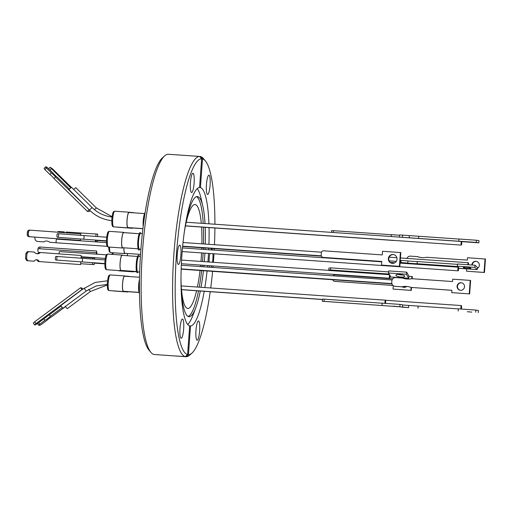 <?xml version="1.0" encoding="UTF-8"?>
<svg xmlns="http://www.w3.org/2000/svg" width="511" height="511" viewBox="0 0 511 511"><rect width="100%" height="100%" fill="white"/><g stroke="black" fill="none" stroke-linecap="round" stroke-linejoin="round"><path stroke-width="0.77" d="M185.001 227.97A52.084 9.926 -86 0 1 195.023 204.528A52.084 9.926 -86 0 1 201.283 223.288M201.577 227.063A52.084 9.926 -86 0 1 201.896 243.843M201.794 247.758A52.084 9.926 -86 0 1 201.736 249.266M201.564 252.913A52.084 9.926 -86 0 1 201.283 257.397A52.084 9.926 -86 0 1 200.97 261.44M461.618 241.518A1.827 0.345 -86 0 1 461.74 243.53A1.827 0.345 -86 0 1 461.28 245.095L461.28 245.095A1.827 0.345 -86 0 1 461.05 243.447A1.827 0.345 -86 0 1 461.459 241.492L461.618 241.518M467.827 264.724A1.827 0.345 -86 0 1 467.84 264.494A1.827 0.345 -86 0 1 468.312 262.705A1.827 0.345 -86 0 1 468.549 264.149L468.504 264.775M460.973 309.034A1.827 0.345 -86 0 1 460.922 306.977A1.827 0.345 -86 0 1 461.363 305.565A1.827 0.345 -86 0 1 461.599 307.028A1.827 0.345 -86 0 1 461.261 309.053M384.994 303.349A1.827 0.345 -86 0 1 384.968 301.956A1.827 0.345 -86 0 1 385.441 300.168A1.827 0.345 -86 0 1 385.664 302.02A1.827 0.345 -86 0 1 385.447 303.381M458.322 267.183L458.476 267.323A1.827 0.345 -86 0 1 458.571 269.029A1.827 0.345 -86 0 1 458.099 270.817A1.827 0.345 -86 0 1 457.875 268.965A1.827 0.345 -86 0 1 458.322 267.183L400.056 263.114M389.714 274.714L390.059 275.32A1.827 0.345 -86 0 1 390.053 276.477A1.827 0.345 -86 0 1 389.58 278.265A1.827 0.345 -86 0 1 389.363 276.413A1.827 0.345 -86 0 1 389.714 274.714L328.707 270.447A2.191 0.594 -172.9 0 1 328.682 270.319A2.191 0.594 -172.9 0 1 330.496 269.961L330.758 267.873A2.191 0.594 -172.9 0 0 328.943 268.23L328.682 270.319M469.341 242.112L464.844 241.722L469.341 242.112M477.344 268.422A3.794 3.724 -81.1 0 0 475.888 261.287A3.794 3.724 -81.1 0 0 471.883 265.005M476.405 261.357A3.794 3.724 -81.1 0 0 472.298 265.037M404.092 278.489A4.427 4.35 98.9 0 1 406.104 278.923M406.711 286.505A4.427 4.35 98.9 0 1 402.17 286.843M405.082 278.578A4.427 4.35 -81.1 0 0 404.354 278.559M458.335 308.887L408.781 305.425L408.621 307.609L401.812 306.951M401.799 307.137L408.621 307.609M467.316 311.716L471.819 312.106L467.316 311.716M393.138 306.153L398.388 306.606L393.138 306.153M405.913 278.897A17.757 17.431 98.9 0 1 402.943 278.118L395.706 277.575A3.647 3.583 98.9 0 0 391.867 280.967L391.758 282.423A3.647 3.583 98.9 0 0 394.767 286.275L395.182 286.345A3.647 3.583 -81.1 0 0 395.482 286.377L401.889 286.786A17.757 17.431 98.9 0 1 408.078 286.626A17.757 17.431 98.9 0 1 411.259 287.444L451.903 290.28L451.73 292.643L469.245 293.87L470.222 280.398L452.708 279.178L452.535 281.542L411.892 278.706A17.757 17.431 98.9 0 1 407.165 279.032A17.757 17.431 98.9 0 1 405.702 278.865A17.757 17.431 98.9 0 1 402.527 278.054M460.417 290.286A3.794 3.724 98.9 0 1 457.524 286.051A3.794 3.724 98.9 0 1 461.593 282.8M461.075 282.724A3.794 3.724 98.9 0 1 464.499 286.927A3.794 3.724 98.9 0 1 460.213 290.261A3.794 3.724 98.9 0 1 457.096 286.09A3.794 3.724 98.9 0 1 461.075 282.724M393.585 254.593A4.427 4.35 -81.1 0 0 388.801 258.4A4.427 4.35 -81.1 0 0 392.218 263.331M393.016 254.51A4.427 4.35 98.9 0 1 397.015 259.416A4.427 4.35 98.9 0 1 392.007 263.306A4.427 4.35 98.9 0 1 388.373 258.438A4.427 4.35 98.9 0 1 393.016 254.51M467.769 268.479A3.794 0.556 -174.4 0 0 470.874 268.23A3.794 0.556 -174.4 0 0 466.422 267.24A3.794 0.556 -174.4 0 0 463.317 267.483A3.794 0.556 -174.4 0 0 467.769 268.479M399.589 274.464A4.427 1.201 7.1 0 1 404.712 276.298A4.427 1.201 7.1 0 1 401.039 277.026A4.427 1.201 7.1 0 1 395.923 275.199A4.427 1.201 7.1 0 1 399.589 274.464M398.318 274.433A4.427 1.201 -172.9 0 0 401.301 274.937A4.427 1.201 -172.9 0 0 402.572 274.969M210.091 185.052A9.671 1.846 94 0 0 208.935 175.177A9.671 1.846 94 0 0 206.431 184.605A9.671 1.846 94 0 0 207.587 194.474A9.671 1.846 94 0 0 210.091 185.052M194.11 183.104A9.671 1.846 94 0 0 192.954 173.229A9.671 1.846 94 0 0 190.443 182.657A9.671 1.846 94 0 0 191.606 192.526A9.671 1.846 94 0 0 194.11 183.104M180.894 255.021A9.671 1.846 94 0 0 179.738 245.146A9.671 1.846 94 0 0 177.228 254.574A9.671 1.846 94 0 0 178.39 264.442A9.671 1.846 94 0 0 180.894 255.021M183.66 328.88A9.671 1.846 94 0 0 182.504 319.011A9.671 1.846 94 0 0 179.993 328.439A9.671 1.846 94 0 0 181.156 338.308A9.671 1.846 94 0 0 183.66 328.88M199.641 330.828A9.671 1.846 94 0 0 198.485 320.959A9.671 1.846 94 0 0 195.981 330.381A9.671 1.846 94 0 0 197.137 340.256A9.671 1.846 94 0 0 199.641 330.828M212.506 262.245A9.671 1.846 94 0 0 212.863 258.911A9.671 1.846 94 0 0 212.946 253.705M212.423 250.013A9.671 1.846 94 0 0 211.701 249.042A9.671 1.846 94 0 0 210.858 249.905M209.823 253.488A9.671 1.846 94 0 0 209.197 258.47A9.671 1.846 94 0 0 209.069 262.009M191.069 155.849L168.432 154.271A100.373 19.131 94 0 0 164.599 155.912L162.383 157.912A98.182 18.709 94 0 0 140.704 251.98A98.182 18.709 94 0 0 148.969 350.08L150.886 352.366A100.373 19.131 94 0 0 154.456 354.525L177.093 356.11M164.599 155.912A100.373 19.131 94 0 0 142.435 252.083A100.373 19.131 94 0 0 150.886 352.366M204.311 261.677A60.221 11.478 94 0 0 204.592 258.004A60.221 11.478 94 0 0 204.905 253.143M205.09 249.502A60.221 11.478 94 0 0 205.147 247.995M205.281 244.079A60.221 11.478 94 0 0 205.198 227.312M205.013 223.55A60.221 11.478 94 0 0 202.841 206.22A60.221 11.478 94 0 0 197.38 196.537A60.221 11.478 94 0 0 184.049 234M202.522 261.549A60.221 11.478 94 0 0 202.803 257.876A60.221 11.478 94 0 0 203.116 253.022M203.301 249.374A60.221 11.478 94 0 0 203.365 247.873M203.493 243.958A60.221 11.478 94 0 0 203.41 227.191M203.225 223.422A60.221 11.478 94 0 0 196.473 196.658M180.996 277.735A60.221 11.478 94 0 0 188.993 316.692A60.221 11.478 94 0 0 195.745 307.858A60.221 11.478 94 0 0 200.306 291.002M201.015 287.297A60.221 11.478 94 0 0 203.423 270.702M203.838 266.812A60.221 11.478 94 0 0 203.985 265.311M187.735 324.491A69.419 13.229 94 0 0 192.858 315.459L195.745 307.858M189.651 325.941L190.514 325.999L188.457 354.698L186.157 356.729A100.373 19.131 94 0 0 189.747 355.075L191.964 353.075A98.182 18.709 94 0 0 210.213 291.692M186.157 356.729L177.336 356.116A120.839 118.622 -83.1 0 1 177.343 356.071M201.634 158.787A98.182 18.709 94 0 0 176.448 254.478A98.182 18.709 94 0 0 187.601 354.589L189.658 325.897A69.419 13.229 94 0 1 181.897 255.142A69.419 13.229 94 0 1 199.577 187.486L201.634 158.787L199.648 156.455A100.373 19.131 94 0 0 173.887 254.28A100.373 19.131 94 0 0 185.295 356.627L176.48 356.014M199.316 187.511L200.433 187.594L202.49 158.895L200.504 156.558L199.686 156.5M207.92 261.926A69.419 13.229 94 0 0 208.194 258.342A69.419 13.229 94 0 0 208.514 253.399M208.705 249.751A69.419 13.229 94 0 0 208.775 248.25M208.922 244.335A69.419 13.229 94 0 0 209.031 227.58M208.922 223.818A69.419 13.229 94 0 0 200.433 187.594M202.841 206.22L201.034 198.294A69.419 13.229 94 0 0 197.22 188.636M213.394 262.309A98.182 18.709 94 0 0 213.643 259.007A98.182 18.709 94 0 0 213.988 253.782M214.198 250.135A98.182 18.709 94 0 0 214.281 248.633M214.467 244.718A98.182 18.709 94 0 0 214.907 227.989M214.92 224.24A98.182 18.709 94 0 0 205.377 160.914A98.182 18.709 94 0 0 202.49 158.895M205.377 160.914L203.461 158.627A100.373 19.131 94 0 0 200.504 156.558M142.352 233.648L140.576 233.527A7.85 1.495 94 0 0 138.538 241.218A7.85 1.495 94 0 0 139.484 249.183L140.908 249.285M140.41 256.343L138.973 256.247A7.85 1.495 94 0 0 136.935 263.938A7.85 1.495 94 0 0 137.881 271.903L139.663 272.024M140.838 233.546L140.646 233.131A8.757 1.667 94 0 0 137.849 241.166A8.757 1.667 94 0 0 139.497 249.585L139.739 249.202M139.228 256.267L139.043 255.845A8.757 1.667 94 0 0 136.245 263.887A8.757 1.667 94 0 0 137.893 272.306L138.136 271.922M145.13 212.589A8.757 1.667 94 0 0 143.201 221.027A8.757 1.667 94 0 0 143.176 226.526M132.106 227.861A7.556 1.437 94 0 0 132.323 227.97L142.914 228.711M139.196 233.725L123.707 232.639A7.556 1.437 94 0 0 121.746 240.049A7.556 1.437 94 0 0 122.653 247.714L138.142 248.8M139.522 277.262L124.556 276.215A7.556 1.437 94 0 0 122.595 283.624A7.556 1.437 94 0 0 123.509 291.289L138.998 292.369M132.815 271.258A7.556 1.437 94 0 0 133.173 271.545L136.616 271.788M123.924 247.803A7.556 1.437 94 0 0 124.92 253.309A7.556 1.437 94 0 0 124.927 253.309A7.556 1.437 94 0 0 124.933 253.309L140.538 254.395M127.609 291.577A7.556 1.437 94 0 0 127.827 291.685L139.018 292.471M137.593 256.439L122.103 255.359A7.556 1.437 94 0 0 120.142 262.769A7.556 1.437 94 0 0 121.05 270.434L136.539 271.513M144.543 213.585L129.053 212.499A7.556 1.437 94 0 0 127.098 219.909A7.556 1.437 94 0 0 128.006 227.574L142.927 228.615M132.732 228.002A7.85 1.495 -86 0 1 132.304 228.264A7.85 1.495 -86 0 1 131.87 227.849M123.062 247.746A7.85 1.495 -86 0 1 122.634 248.007A7.85 1.495 -86 0 1 121.695 240.042A7.85 1.495 -86 0 1 123.726 232.352A7.85 1.495 -86 0 1 124.109 232.671M123.911 291.321A7.85 1.495 -86 0 1 123.483 291.583A7.85 1.495 -86 0 1 122.544 283.618A7.85 1.495 -86 0 1 124.575 275.927A7.85 1.495 -86 0 1 124.959 276.247M133.582 271.577A7.85 1.495 -86 0 1 133.154 271.839A7.85 1.495 -86 0 1 132.643 271.245M125.329 253.335A7.85 1.495 -86 0 1 124.908 253.597A7.85 1.495 -86 0 1 123.866 247.803M128.229 291.717A7.85 1.495 -86 0 1 127.807 291.979A7.85 1.495 -86 0 1 127.373 291.557M121.458 270.466A7.85 1.495 -86 0 1 121.03 270.728A7.85 1.495 -86 0 1 120.091 262.763A7.85 1.495 -86 0 1 122.123 255.072A7.85 1.495 -86 0 1 122.506 255.391M128.408 227.606A7.85 1.495 -86 0 1 127.98 227.868A7.85 1.495 -86 0 1 127.041 219.902A7.85 1.495 -86 0 1 129.079 212.212A7.85 1.495 -86 0 1 129.455 212.531M97.077 254.191L96.585 250.978L96.413 254.146L59.589 251.578A1.827 0.345 94 0 0 59.563 251.572A1.827 0.345 94 0 0 59.091 253.36A1.827 0.345 94 0 0 59.072 253.865M95.314 240.055L95.595 241.856L56.625 239.142A1.827 0.345 94 0 0 56.593 239.135A1.827 0.345 94 0 0 56.121 240.924A1.827 0.345 94 0 0 56.338 242.776L107.221 246.328M75.769 187.671L73.661 189.434M58.567 235.552A1.827 0.888 94.2 0 1 57.551 237.315A1.827 0.888 94.2 0 1 56.9 236.529L57.047 234.377A1.827 0.888 94.2 0 1 57.82 233.674A1.827 0.888 94.2 0 1 58.567 235.552M82.29 289.411L60.745 305.623L62.904 308.267M71.444 187.275L68.934 189.6L89.54 210.162L55.488 176.959L53.994 178.537A3.379 0.396 43.5 0 0 49.912 174.519L44.911 169.601L46.412 168.023A5.755 0.677 -136.5 0 1 45.588 166.841L44.093 168.419A5.755 0.677 43.5 0 0 44.911 169.601M56.293 242.751L49.733 242.297A3.379 2.146 -166.8 0 0 46.737 241.032A3.379 2.146 -166.8 0 0 44.067 241.901L37.124 241.416A5.755 3.647 13.2 0 1 35.163 239.819L34.754 237.11M90.019 210.641L89.125 211.586L87.407 211.413L88.901 209.836M80.572 264.583L38.165 261.504L80.572 264.583L80.764 261.843M81.013 258.202L81.204 255.481L39.296 252.44A4.752 4.152 93.4 0 1 36.754 253.712M95.876 236.433L96.055 233.993L97.754 234.121L97.575 236.555M97.314 240.196L97.186 241.965M92.861 259.051L92.945 257.927L94.695 258.061L94.618 259.179M92.6 262.692L92.472 264.481L94.222 264.615L80.629 263.721L92.472 264.481M94.35 262.82L94.222 264.615M82.29 289.673L80.559 287.802L81.817 287.929L82.661 289.117M30.475 230.199L29.427 230.135A2.191 1.916 93.4 0 0 27.37 232.179L27.217 234.364A2.191 1.916 93.4 0 0 28.974 236.689L80.368 240.419L80.47 238.982M80.719 235.341L80.821 233.866L30.526 230.199A2.191 1.916 93.4 0 0 28.463 232.243L28.309 234.428A2.191 1.916 93.4 0 0 30.072 236.753L80.368 240.419M87.407 211.413L53.994 178.537M25.55 258.323A5.755 5.033 93.4 0 0 26.936 260.687L27.996 260.751A5.755 5.033 -86.6 0 1 26.61 258.387L25.55 258.323L25.869 253.724L26.93 253.788A5.755 5.033 -86.6 0 1 28.629 251.648L27.568 251.584A5.755 5.033 93.4 0 0 25.869 253.724M38.165 261.504A3.379 2.957 93.4 0 0 36.249 259.78M39.226 261.568A3.379 2.957 93.4 0 0 36.779 259.754A3.379 2.957 93.4 0 0 34.18 261.204L26.936 260.687M57.66 232.179A5.755 3.622 94.4 0 1 58.19 231.509L62.642 231.802A3.379 2.127 94.4 0 0 62.968 232.562M96.055 233.993L66.277 232.039A3.379 2.127 94.4 0 1 65.83 232.773M95.959 240.1L96.234 241.901M92.945 257.927L81.089 257.148M81.862 289.628L35.994 323.591L34.691 321.758L33.368 323.093M34.691 321.758L80.559 287.802M55.488 176.959A3.379 0.396 43.5 0 0 51.407 172.942L49.912 174.519M51.407 172.942L46.412 168.023M45.588 166.841L46.456 166.931A5.755 0.677 -136.5 0 1 48.13 168.202L52.729 172.724A4.752 0.556 43.5 0 0 57.609 177.528L69.324 189.051M34.18 261.204L27.996 260.751M26.61 258.387L26.93 253.788M28.629 251.648L34.32 252.064A4.752 4.152 93.4 0 0 37.284 253.782A4.752 4.152 93.4 0 0 40.356 252.504M65.408 306.645L51.713 316.782A3.379 0.434 144.6 0 0 47.108 320.193L41.468 324.364A5.755 0.735 -35.4 0 1 39.634 325.36L38.753 325.277A5.755 0.735 -35.4 0 1 39.724 324.191L38.651 322.677M37.507 323.52L38.753 325.277M39.724 324.191L44.917 320.352L43.837 318.832M44.917 320.352A4.752 0.607 144.6 0 0 50.423 316.277L49.343 314.757M50.423 316.277L62.099 307.628M64.661 232.684A3.379 2.127 94.4 0 1 64.341 231.937L62.642 231.802M96.189 252.683L39.711 248.742L40.114 247.037A2.191 1.386 -166.8 0 0 38.197 247.976L37.801 249.675A2.191 1.386 -166.8 0 0 37.788 250.026L38.006 251.457A2.191 1.386 -166.8 0 0 39.06 252.67M40.114 247.037L96.585 250.978M35.994 323.591L34.627 324.9L35.087 324.964L37.246 323.712L61.007 306.121M71.253 187.269L52.531 168.847L50.116 167.257L70.614 187.735M55.431 257.129L55.284 259.211A1.827 0.888 94.2 0 0 55.948 260.035A1.827 0.888 94.2 0 0 56.964 258.279A1.827 0.888 94.2 0 0 56.216 256.394A1.827 0.888 94.2 0 0 55.431 257.129M65.319 306.498L67.209 308.695L90.511 291.43M39.711 248.742A2.191 1.386 -166.8 0 0 37.801 249.675M128.555 276.496A7.85 1.495 -86 0 1 128.9 276.323A7.85 1.495 -86 0 1 129.219 276.54M127.169 255.717A7.85 1.495 -86 0 1 127.546 253.488M133.052 212.78A7.85 1.495 -86 0 1 133.397 212.608A7.85 1.495 -86 0 1 133.716 212.825M127.616 253.494A7.556 1.437 94 0 0 127.226 255.717M139.49 279.153A8.757 1.667 94 0 0 138.59 287.763A8.757 1.667 94 0 0 139.477 293.486M144.607 216.019A7.85 1.495 94 0 0 143.891 221.052M139.433 284.263A7.85 1.495 94 0 0 139.439 290.408M188.457 354.698A98.182 18.709 94 0 0 191.964 353.075M210.717 287.974A98.182 18.709 94 0 0 212.608 271.347M212.966 267.445A98.182 18.709 94 0 0 213.1 265.95M209.286 265.682A9.671 1.846 94 0 0 209.587 267.208M211.273 267.33A9.671 1.846 94 0 0 211.784 265.854M190.514 325.999A69.419 13.229 94 0 0 204.215 291.276M204.847 287.565A69.419 13.229 94 0 0 207.07 270.958M207.466 267.061A69.419 13.229 94 0 0 207.607 265.567M199.648 156.455L190.827 155.842M187.601 354.589L185.295 356.627M188.112 316.443A60.221 11.478 94 0 0 198.517 290.874M199.226 287.169A60.221 11.478 94 0 0 201.634 270.581M202.049 266.685A60.221 11.478 94 0 0 202.196 265.19M330.758 267.873L388.654 271.909M388.52 272.995L388.782 270.907L406.654 272.152L408.921 276.164L408.659 278.252L406.392 274.247L388.52 272.995L389.114 274.056L330.496 269.961M390.078 275.946L390.787 277.007L408.659 278.252M406.654 272.152L406.392 274.247M400.094 262.539A3.647 0.537 5.6 0 1 400.911 262.584L401.122 260.425L407.944 260.904A17.757 2.612 -174.4 0 0 417.308 261.555L457.498 264.359M400.911 262.584L407.733 263.056A17.757 2.612 -174.4 0 0 417.097 263.708L457.741 266.55L457.319 266.161L457.537 264.008L475.045 265.228L477.446 267.425L477.229 269.578L459.715 268.358L458.578 267.924M401.122 260.425A3.647 0.537 -174.4 0 0 400.254 260.38M407.733 263.056L407.944 260.904M417.097 263.708L417.308 261.555M457.319 266.161L474.834 267.387L475.045 265.228M474.834 267.387L477.229 269.578M323.176 257.372A2.191 2.153 98.9 0 1 321.189 255.034L321.349 252.856A2.191 2.153 98.9 0 1 323.648 250.818L382.273 254.912L382.535 251.271L400.822 252.581L399.813 266.416L381.525 265.1L381.794 261.46L323.584 257.435A2.191 2.153 98.9 0 1 323.406 257.416L322.997 257.352M381.525 265.1L399.398 266.346L400.407 252.517M399.398 266.346L399.813 266.416M381.787 261.498L323.584 257.435M395.482 286.377L395.067 286.313A3.647 3.583 98.9 0 1 394.767 286.275M395.067 286.313L401.889 286.786M451.896 290.312L411.259 287.444M402.304 286.85A17.757 17.431 98.9 0 1 408.289 286.658M469.245 293.87L451.73 292.643M469.654 293.934L470.637 280.462L470.222 280.398M324.07 301.356L402.489 306.996L322.3 301.26L324.07 301.356L324.23 299.171L382.151 303.215M402.489 306.996L402.649 304.812L400.03 304.403L399.87 306.587M381.998 305.335L382.158 303.151L400.03 304.403M322.498 299.088L324.23 299.171M475.696 312.253L475.856 310.068L478.405 310.471L478.245 312.655M475.856 310.068L458.341 308.848L458.182 311.033M418.145 306.083L417.985 308.267M408.781 305.425L402.636 304.997M402.432 286.824A4.427 4.35 -81.1 0 0 403.716 287.316M411.745 278.738L411.904 276.502L412.32 276.566L412.16 278.725M411.521 287.482L411.31 290.395L393.023 289.085L410.895 290.331L411.112 287.393M393.01 285.464L334.673 281.357L392.965 285.425M332.75 279.734A2.191 2.153 -81.1 0 0 334.494 281.331L334.903 281.401A2.191 2.153 -81.1 0 0 335.088 281.42M411.31 290.395L410.895 290.331M393.272 285.668L393.023 289.085M392.748 278.821L335.152 274.803A2.191 2.153 -81.1 0 0 333.166 275.838M393.892 277.224L393.834 277.965M411.904 276.502L408.902 276.291M406.935 258.419A3.647 3.583 98.9 0 1 410.518 256.139L417.34 256.618A17.757 17.431 -81.1 0 0 420.515 257.429A17.757 17.431 -81.1 0 0 426.704 257.269L467.348 260.105L467.52 257.742L485.45 259.026L484.466 272.497L466.537 271.207L466.709 268.85M466.709 268.875L458.591 268.313M417.34 256.618L417.755 256.682A17.757 17.431 -81.1 0 0 420.725 257.461M485.035 258.962L484.051 272.427L484.466 272.497M484.051 272.427L466.537 271.207M459.708 268.352L458.591 268.275M333.293 232.499L333.428 230.691L331.658 230.595L331.524 232.377M333.428 230.691L391.349 234.734M391.222 236.542L391.356 234.67L399.576 235.245M461.459 241.492L399.436 237.149L402.387 237.302L402.547 235.117L458.929 239.059M402.387 237.302L459.223 241.269L458.769 241.198L458.929 239.014L476.444 240.24L478.999 240.636L478.839 242.821L461.669 241.626M402.547 235.117L399.596 234.964L399.436 237.149M409.209 237.781L409.368 235.597M418.579 238.433L418.733 236.248M458.769 241.198L476.284 242.425L476.444 240.24M476.284 242.425L478.839 242.821M461.363 305.565L385.55 300.27M200.631 265.075A52.084 9.926 -86 0 1 200.478 266.576M200.044 270.472A52.084 9.926 -86 0 1 197.393 287.041M196.575 290.74A52.084 9.926 -86 0 1 187.773 308.446A52.084 9.926 -86 0 1 181.098 283.841M109.437 231.355A7.85 1.495 94 0 0 109.431 231.355A7.85 1.495 94 0 0 107.393 239.046A7.85 1.495 94 0 0 108.332 247.011A7.85 1.495 94 0 0 108.338 247.011L122.634 248.007M109.188 290.587C108.485 289.756 107.093 291.973 107.361 282.564C108.364 273.468 109.475 275.544 110.28 274.924A7.85 1.495 94 0 0 108.243 282.621A7.85 1.495 94 0 0 109.188 290.587L123.483 291.583M118.495 270.549A7.85 1.495 94 0 0 118.852 270.836A7.85 1.495 94 0 0 118.859 270.843L133.154 271.839M113.186 252.779A7.85 1.495 94 0 0 112.912 254.427M109.565 247.094A7.85 1.495 94 0 0 110.6 252.6A7.85 1.495 94 0 0 110.606 252.6L124.908 253.597M106.735 269.731L106.703 269.725C106.09 269.252 104.698 270.613 104.876 262.137C105.739 253.066 107.048 254.433 107.827 254.069A7.85 1.495 94 0 0 107.827 254.069A7.85 1.495 94 0 0 105.79 261.766A7.85 1.495 94 0 0 106.729 269.725A7.85 1.495 94 0 0 106.735 269.731L121.03 270.728M113.685 226.871C112.982 226.041 111.59 228.257 111.858 218.849C112.861 209.753 113.972 211.829 114.777 211.215A7.85 1.495 94 0 0 112.739 218.906A7.85 1.495 94 0 0 113.685 226.871L127.98 227.868M117.786 227.152A7.85 1.495 94 0 0 118.009 227.267L132.304 228.264M113.289 290.868A7.85 1.495 94 0 0 113.512 290.983L127.807 291.979M96.4 207.971L94.388 209.625M106.684 237.2L83.35 235.533A1.827 0.888 94.2 0 1 84.098 237.411A1.827 0.888 94.2 0 1 83.082 239.174L57.551 237.315M84.034 288.121L86.187 291.027M96.094 262.941A1.827 1.418 93.8 0 0 96.86 263.306L104.819 263.836M97.697 240.221A1.827 1.418 93.8 0 0 98.463 240.585L106.422 241.115M88.671 289.373L90.46 291.468L107.272 284.978M105.081 259.914L81.747 258.253A1.827 0.888 94.2 0 1 82.495 260.131A1.827 0.888 94.2 0 1 81.479 261.894L55.948 260.035M92.082 207.575L89.566 209.9M28.974 236.689L30.072 236.753M28.309 234.428L27.217 234.364M27.37 232.179L28.463 232.243M50.021 170.061L51.292 168.726M108.338 247.011L108.306 247.005C107.693 246.532 106.301 247.892 106.486 239.416C107.342 230.346 108.651 231.719 109.431 231.355L123.726 232.352M118.859 270.843L118.073 270.517M112.043 254.363L112.343 252.721M110.606 252.6L109.475 251.891L109.015 250.709L108.696 247.037M185.429 225.836L461.28 245.095M185.41 225.932L394.007 240.496M182.625 246.423L321.374 256.107M389.146 260.84L396.332 261.338M181.162 269.15L391.937 283.861M181.514 289.692L322.428 299.523M181.507 289.596L322.435 299.433M181.175 268.888L391.86 283.592M182.651 246.161L321.278 255.832M458.099 270.817L182.172 251.559M389.58 278.265L181.379 263.733M75.756 187.639L96.387 207.939L112.075 216.683M82.258 289.418L95.167 282.455L107.527 280.795M105.298 258.425L81.115 256.733M71.431 187.243L92.063 207.543C97.825 213.106 104.659 216.287 112.567 217.086M107.278 284.435L96.189 285.956L86.174 291.059L62.885 308.299M96.86 263.306L94.331 263.139M33.324 323.073L34.627 324.9M29.408 230.135L30.5 230.199M48.692 168.758L50.116 167.257M81.747 258.253L56.216 256.394M98.463 240.585L97.288 240.509M83.35 235.533L57.82 233.674M89.508 210.142C95.889 216.306 103.465 219.832 112.228 220.72M81.479 261.894L104.825 263.555M106.448 242.616L56.593 239.135M106.429 254.842L59.563 251.572M83.082 239.174L106.429 240.841M113.02 290.848L113.512 290.983M117.524 227.14L118.009 227.267M129.079 212.212L114.777 211.215M122.123 255.072L107.827 254.069M128.9 276.323L124.805 276.036M135.849 233.463L124.096 232.639M124.575 275.927L110.28 274.924M133.397 212.608L129.302 212.321M322.3 301.26L322.46 299.076M328.682 270.357L181.577 260.086M394.875 262.743L390.347 262.43M381.768 261.83L182.484 247.924M183.021 242.527L321.502 252.191M181.316 265.241L392.084 279.951M181.22 285.917L385.441 300.168M389.152 257.18L396.887 257.716M400.426 257.966L468.312 262.705M186.221 222.234L399.442 237.117"/></g></svg>
